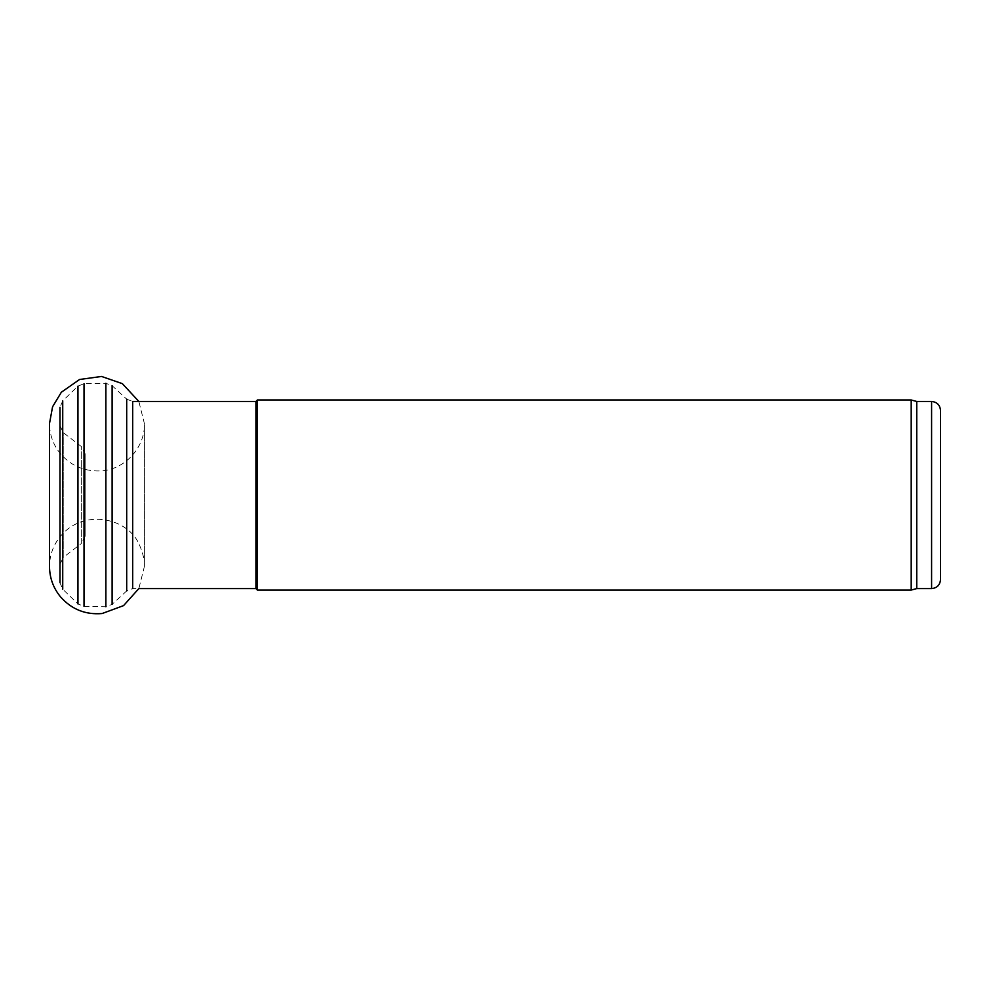 <?xml version="1.0" encoding="UTF-8"?>
<svg xmlns="http://www.w3.org/2000/svg" width="990" height="990" viewBox="0 0 990 990"><rect width="100%" height="100%" fill="white"/><g stroke="black" fill="none" stroke-linecap="round" stroke-linejoin="round"><path stroke-width="0.74" stroke-dasharray="4.95 3.71" d="M126.695 590.906L112.105 604.37L105.881 606.759L84.014 606.412L77.95 603.9L62.729 589.211L62.729 400.851L77.95 386.162L84.014 383.65L105.881 383.291L112.105 385.692L126.695 399.156L126.695 590.906L132.697 588.58L138.847 588.58L144.404 566.391L144.404 423.658L138.847 401.47M255.915 401.47L255.915 588.58M257.4 399.985L257.4 590.065M911.196 399.985L911.196 590.065M916.74 401.47L916.74 588.58M940.5 410.38L940.5 579.67M85.14 536.209L85.14 453.841L85.14 536.209L81.316 543.535L81.316 446.515L81.316 543.535L63.199 557.494L63.199 432.568L63.199 557.494L59.982 564.35L59.982 425.712L59.982 564.35M62.729 400.851L59.982 407.274L59.982 582.776L62.729 589.211M126.695 399.156L132.697 401.47L132.697 588.58M931.59 401.47L931.59 588.58M77.95 386.162L77.95 603.9M84.014 383.65L84.014 606.412M105.881 383.291L105.881 606.759M112.105 385.692L112.105 604.37M144.404 566.255L144.404 566.268C144.404 564.708 144.787 557.321 139.838 545.923C129.195 517.918 84.212 508.056 60.935 535.701C53.448 544.611 49.624 554.883 49.5 566.528L49.5 423.534C49.562 433.026 52.198 441.738 57.395 449.683C67.877 464.335 82.133 471.426 100.151 470.955C124.381 470.126 145.01 447.913 144.404 423.794L144.404 566.255M59.982 425.712L63.199 432.568L81.316 446.515L85.14 453.841"/><path stroke-width="1.49" d="M132.697 588.58L132.697 401.47L255.915 401.47L255.915 588.58L138.847 588.58L123.564 605.62L102.094 613.54C85.511 614.914 71.688 609.394 60.625 596.97C53.324 588.134 49.624 577.987 49.5 566.528L49.5 566.466M255.915 588.58L257.4 590.065L257.4 399.985L255.915 401.47M931.59 588.58L931.59 401.47C936.998 402.002 939.968 404.972 940.5 410.38L940.5 579.67C939.968 585.09 936.998 588.06 931.59 588.58L916.74 588.58L911.196 590.065L257.4 590.065M911.196 590.065L911.196 399.985L257.4 399.985M916.74 588.58L916.74 401.47L911.196 399.985M59.982 582.776L59.982 407.274M126.695 590.906L126.695 399.156M62.729 589.211L62.729 400.851M77.95 603.9L77.95 386.162M84.014 606.412L84.014 383.65M105.881 606.759L105.881 383.291M112.105 604.37L112.105 385.692M49.5 566.528L49.5 423.534L52.569 406.791L61.355 392.226L79.571 379.492L101.574 376.46L122.389 383.662L138.847 401.47M931.59 401.47L916.74 401.47"/></g></svg>
